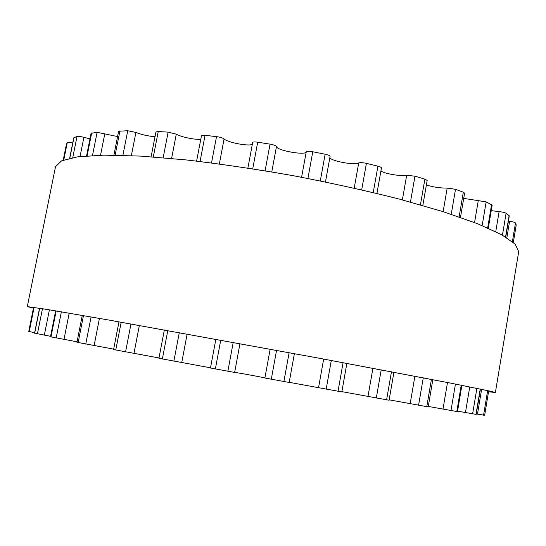 <?xml version="1.0" encoding="UTF-8"?>
<svg xmlns="http://www.w3.org/2000/svg" width="546" height="546" viewBox="0 0 546 546"><rect width="100%" height="100%" fill="white"/><g stroke="black" fill="none" stroke-linecap="round" stroke-linejoin="round"><path stroke-width="0.82" d="M210.517 367.813L158.934 358.285L164.353 329.934M252.32 144.362C248.437 146.492 227.348 142.424 224.085 138.909C222.679 137.906 220.154 137.148 216.516 136.623L205.043 135.34L201.46 135.729L196.615 161.09M158.995 357.964L113.588 349.549L118.98 321.84M200.785 139.271C195.134 139.926 181.108 137.005 176.283 134.166L168.134 132.125L158.244 131.538L155.931 131.968L151.106 156.77M113.67 349.133L76.959 342.281L82.262 315.404M155.016 136.677C148.294 136.172 141.926 134.76 135.906 132.446L127.73 130.74L118.625 131.238L113.909 155.132M77.047 341.803L50.471 336.78L55.644 310.858M117.574 136.568L97.113 132.309L91.066 133.333L86.561 155.89M50.566 336.295L34.541 333.169L39.551 308.224M89.974 138.786L83.9 137.333C80.665 136.473 78.365 136.179 77.013 136.445L73.758 137.851L69.663 158.251M72.714 143.038C69.676 142.383 67.854 142.253 67.26 142.636L66.407 144.308M34.63 332.712L28.754 331.415L33.606 307.309L28.754 331.415M516.209 225.013L515.499 222.959C514.844 222.318 512.878 221.778 509.589 221.335L508.401 221.191M484.636 415.247L476.283 413.929M505.753 237.06L509.282 215.882L506.101 213.254C504.757 212.496 502.422 211.964 499.099 211.65L491.243 210.633M480.425 389.066L476.208 414.4L457.548 411.152M488.295 228.194L492.171 205.132L486.158 201.877L463.711 198.382M461.889 385.333L457.466 411.643L428.282 406.422M460.476 217.39L464.605 193.127L463.329 192.206L455.507 189.298L447.188 188.056C440.219 188.172 433.292 187.141 426.392 184.958M432.842 379.668L428.2 406.893L389.155 399.829M422.822 205.528L427.17 180.467L424.89 179.143L414.967 176.181L406.674 175.293C401.303 176.488 385.606 173.935 380.89 171.11M393.932 372.242L389.08 400.225L341.871 391.639M376.945 193.427L381.456 167.922C381.422 167.376 380.248 166.796 377.921 166.182L366.414 163.37C362.756 162.585 360.189 162.442 358.722 162.933C354.989 165.418 331.845 161.295 329.839 157.794M346.867 363.39L341.823 391.926L289.196 382.323M325.464 181.955L330.091 156.361C329.955 155.644 328.303 154.934 325.129 154.225L312.776 151.761C308.995 151.112 306.818 151.14 306.245 151.836C306.06 155.767 276.372 150.464 276.481 146.526C275.962 145.632 273.819 144.84 270.045 144.137L257.705 142.199C254.689 141.789 253.01 141.878 252.675 142.472L247.891 168.045M294.39 353.637L289.168 382.453L264.885 378.009C265.472 377.764 235.312 372.215 234.637 372.447L210.483 367.984L215.861 339.243M495.393 392.526L518.7 251.672L515.144 244.096L501.624 234.684L477.532 223.703L443.024 211.609L399.201 199.044C365.984 190.656 330.671 182.876 293.257 175.703C255.74 169.124 219.963 163.861 185.927 159.896L140.499 156.088L103.945 155.139L77.532 156.845L61.548 160.845L55.528 166.666L27.3 306.613L46.983 309.418L108.47 319.983L317.574 357.93L450.607 383.115L490.738 391.27L495.393 392.526L488.547 391.755M33.422 308.203L27.3 306.613M181.743 362.558L187.141 334.036M219.349 163.936L224.085 138.909M173.867 361.193L179.293 332.623M211.52 162.913L216.516 136.623M162.36 359.009L167.793 330.548M200.054 161.493L205.043 135.34M133.961 353.426L139.36 325.464M171.594 158.463L176.283 134.166M125.56 351.931L130.972 323.969M163.172 157.712L168.134 132.125M115.766 350.027L121.171 322.229M153.31 156.927L158.244 131.538M94.103 345.604L99.433 318.4M131.361 155.624L135.906 132.446M85.749 344.089L91.093 316.939M122.898 155.317L127.73 130.74M78.146 342.554L83.463 315.615M115.138 155.146L119.936 130.849M63.978 339.462L69.199 313.158M100.546 155.201L104.832 133.613M56.163 338.015L61.377 311.821M92.499 155.501L97.113 132.309M50.99 336.909L56.17 310.947M87.107 155.849L91.66 133.033M44.328 335.183L49.399 309.821M80.064 156.525L83.9 137.333M37.415 333.879L42.465 308.688M72.768 157.61L77.013 136.445M34.671 333.21L39.687 308.244M69.806 158.217L73.928 137.681M29.225 331.661L34.111 307.384M63.78 159.937L67.26 142.636M63.22 160.142L66.414 144.267L63.22 160.142M488.704 390.82L484.643 415.253L488.69 390.813M513.322 242.404L516.229 224.891M483.572 415.226L487.66 390.588M512.394 241.632L515.499 222.959M477.477 414.155L481.613 389.312M506.859 237.742L509.589 221.335M475.996 414.387L480.221 389.025M505.562 236.944L509.125 215.595M472.611 413.923L476.883 388.342M502.45 235.142L506.101 213.254M465.445 412.639L469.751 386.902M495.748 231.654L499.099 211.65M456.797 411.561L461.227 385.203M487.667 227.914L491.591 204.566M450.969 410.64L455.446 384.063M482.159 225.573L486.158 201.877M442.983 409.179L447.495 382.507M474.556 222.543L478.303 200.396M426.774 406.688L431.429 379.395M459.118 216.919L463.329 192.206M418.564 405.316L423.266 377.832M451.242 214.257L455.507 189.298M410.162 403.747L414.885 376.228M443.14 211.643L447.188 188.056M386.595 399.849L391.468 371.771M420.427 204.839L424.89 179.143M376.296 398.061L381.21 369.833M410.455 202.054L414.967 176.181M367.984 396.485L372.918 368.27M402.375 199.877L406.674 175.293M338.015 391.325L343.093 362.68M373.246 192.54L377.921 166.182M326.174 389.216L331.292 360.483M361.698 189.824L366.414 163.37M318.543 387.728L323.669 359.063M354.217 188.124L358.722 162.933M283.879 381.593L289.127 352.668M320.29 180.903L325.129 154.225M271.28 379.299L276.556 350.348M307.903 178.46L312.776 151.761M264.885 378.009L270.154 349.167M301.597 177.252L306.245 151.836M234.637 372.447L239.967 343.639M271.778 171.908L276.481 146.526M227.853 371.307L233.217 342.403M265.097 170.789L270.045 144.137M215.363 368.987L220.748 340.131M252.737 168.796L257.705 142.199M513.336 242.41L516.236 224.952"/></g></svg>
